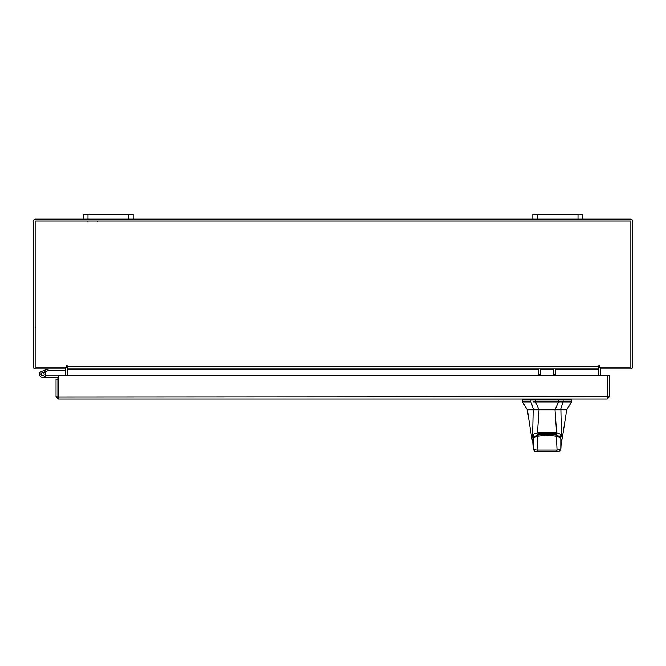<?xml version="1.0" encoding="UTF-8"?>
<svg xmlns="http://www.w3.org/2000/svg" width="666" height="666" viewBox="0 0 666 666"><rect width="100%" height="100%" fill="white"/><g stroke="black" fill="none" stroke-linecap="round" stroke-linejoin="round"><path stroke-width="1" d="M41.134 374.858A1.557 1.557 0 0 1 42.066 372.852L48.377 370.554L47.844 369.089L41.533 371.387A3.122 3.122 0 0 0 39.669 375.391A3.122 3.122 0 0 0 43.673 377.256A3.122 3.122 0 0 0 44.805 372.111L43.706 373.218A1.557 1.557 0 0 1 43.132 375.791A1.557 1.557 0 0 1 41.042 374.317M48.377 370.554L65.776 370.537M48.485 368.981A1.881 1.881 0 0 0 47.844 369.089M44.164 374.317A1.557 1.557 0 0 0 42.066 372.852M39.477 374.317A3.122 3.122 0 0 0 42.599 377.439L57.909 377.764L57.909 379.104L56.044 379.104L56.044 396.77L58.233 398.959L58.267 375.541L607.176 375.541L607.201 398.959L58.233 398.959L58.233 397.094L607.176 396.77L607.201 398.959L609.39 396.77L607.525 396.77L607.525 375.541L609.39 375.541L609.39 396.77M45.338 375.824A3.122 3.122 0 0 0 44.605 371.928M58.267 376.007A1.881 1.881 0 0 0 57.584 375.882L45.721 375.882L45.721 377.439M45.305 375.882L45.721 375.882M41.5 375.424A1.557 1.557 0 0 0 42.599 375.882M578.005 219.131L578.005 214.435L582.75 214.435L582.75 219.131L532.8 219.131L532.8 214.435L537.545 214.435L537.545 219.131M578.005 214.435L537.545 214.435M128.455 219.131L128.455 214.435L133.2 214.435L133.2 219.131L83.25 219.131L83.25 214.435L87.995 214.435L87.995 219.131M128.455 214.435L87.995 214.435M547.011 409.781L539.002 409.781L535.506 401.914L563.12 401.914L558.524 401.914L555.028 409.781L547.011 409.781M530.91 399.95L530.91 401.914L522.435 401.914L522.435 399.95L535.506 399.95L535.506 401.914L532.942 401.914M571.595 401.914L563.12 401.914L563.12 399.95L571.595 399.95L571.595 401.914L566.683 409.781L527.347 409.781L522.435 401.914M559.215 409.781L560.456 409.781L563.12 401.914M530.91 401.914L533.566 409.781L537.67 409.781M563.12 399.95L535.506 399.95M560.456 409.781L555.028 409.781M539.002 409.781L533.566 409.781M533.982 409.781L534.565 409.29M555.286 409.781L555.286 409.29M533.208 438.37L533.466 437.47L537.87 434.648L537.87 433.666M537.87 434.648L556.16 434.648L560.564 437.47L560.814 438.37M556.16 434.648L556.16 433.666M555.76 434.948L549.45 433.891L544.597 433.891L538.286 434.94L537.712 436.18L547.019 435.073L556.318 436.18L556.035 434.931C558.999 436.055 560.572 437.146 560.764 438.203L561.255 442.066L560.764 438.22M533.258 438.22L532.767 442.066L533.266 438.186L538.261 434.948M532.767 442.066L533.241 449.625L533.225 438.603C533.849 437.728 535.347 436.921 537.712 436.18L536.996 450.116L557.034 450.116L556.318 436.18C558.682 436.921 560.181 437.728 560.805 438.603L560.78 449.625L561.255 442.066M538.053 451.565L535.189 451.565L533.241 449.625L536.996 450.116L538.369 451.565L555.66 451.565L557.034 450.116L560.78 449.625L558.816 451.565L555.66 451.565M535.206 451.565L538.369 451.565M562.72 399.95L562.72 398.959L558.391 398.959L558.391 399.95M533.791 436.305L532.617 434.732L533.166 409.781M531.776 438.436L532.625 434.79M532.617 434.732L537.454 432.767L539.035 409.781M560.864 409.781L561.405 434.732L556.568 432.767L555.511 434.016L547.011 432.942L538.519 434.016L537.462 432.783L556.568 432.783L554.994 409.781M561.405 434.732L562.254 438.428M560.231 436.305L561.405 434.79M540.226 368.981L540.226 374.467L538.361 374.467L538.361 368.981M555.544 368.981L555.544 374.467L553.679 374.467L553.679 368.981M56.044 396.77L58.233 397.094M57.909 396.77L57.909 379.104M65.451 368.981L65.776 375.541M600.224 375.541L600.549 368.981M582.75 219.131L630.511 219.131A2.189 2.189 0 0 1 632.7 221.32L632.7 366.791A2.189 2.189 0 0 1 630.511 368.981L600.224 368.981L600.224 367.116A2.189 2.189 0 0 0 598.667 368.19M67.333 368.19A2.189 2.189 0 0 0 65.776 367.132L65.776 368.981L35.489 368.981A2.189 2.189 0 0 1 33.3 366.791L33.3 221.32A2.189 2.189 0 0 1 35.489 219.131L83.25 219.131M532.8 219.131L133.2 219.131M599.6 365.85A0.466 0.466 0 0 0 599.134 365.384A0.466 0.466 0 0 0 598.667 365.85L598.667 368.981L67.333 368.981L67.333 365.85A0.466 0.466 0 0 0 66.866 365.384A0.466 0.466 0 0 0 66.4 365.85L66.4 367.116L35.165 367.116L35.165 220.995L630.835 220.995L630.835 367.116L599.6 367.116L599.6 365.85A0.466 0.466 0 0 0 599.134 365.384A0.466 0.466 0 0 0 598.667 365.85M555.544 369.305L598.667 369.305L598.667 375.541M67.333 375.541L67.333 369.305L538.361 369.305M67.333 365.85A0.466 0.466 0 0 0 66.866 365.384A0.466 0.466 0 0 0 66.4 365.85M558.524 401.914L558.524 399.95M533.466 437.47L533.466 436.488M560.564 436.488L560.564 437.47M531.31 398.959L531.31 399.95M535.63 398.959L535.63 399.95M540.226 369.305L553.679 369.305M67.333 366.791L598.667 366.791M97.361 221.27L96.845 220.995M87.87 221.27L88.387 220.995M35.639 327.58L35.165 328.055M537.995 434.931C544.18 433.408 550.191 433.408 556.035 434.931M560.805 449.642L558.832 451.565M533.225 449.642L535.189 451.565M522.927 399.95L522.927 398.959M571.103 399.95L571.103 398.959M527.347 409.781L531.776 438.403L532.733 441.25M566.683 409.781L562.254 438.403L561.296 441.25"/></g></svg>
